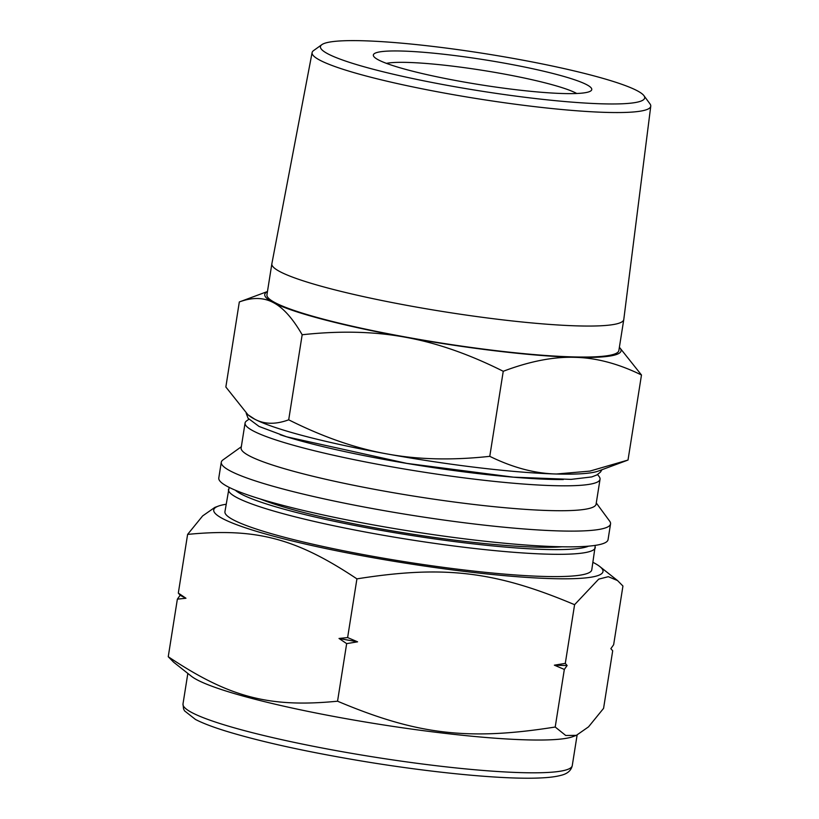 <?xml version="1.0" encoding="UTF-8"?>
<svg xmlns="http://www.w3.org/2000/svg" width="819" height="819" viewBox="0 0 819 819"><rect width="100%" height="100%" fill="white"/><g stroke="black" fill="none" stroke-linecap="round" stroke-linejoin="round"><path stroke-width="1.23" d="M226.126 504.258A197.062 22.563 9 0 0 218.345 506.111L214.824 507.411L202.641 515.919L187.612 534.397C256.101 527.743 295.925 538.206 356.92 578.869C443.898 565.079 495.106 571.16 574.59 604.688L598.689 579.146L608.333 576.678L617.546 580.569L622.942 586.035L613.646 644.727L610.851 648.658L612.694 650.788L603.572 708.363L588.544 726.842L576.361 735.349L565.724 735.472L555.21 727.026C468.233 740.816 417.035 734.735 337.551 701.207C269.062 707.862 229.228 697.399 168.243 656.725L173.638 662.192L191.4 676.248A197.062 22.563 9 0 0 341.646 717.884A197.062 22.563 9 0 0 572.839 736.66L576.361 735.349M574.59 604.688L565.294 663.39L554.371 665.171L564.332 669.44L567.127 665.519L565.294 663.39M564.332 669.44L555.21 727.026M187.612 534.397L178.317 593.089L180.16 595.229L177.365 599.15L168.243 656.725M177.365 599.15L185.954 598.249L178.317 593.089M356.92 578.869L347.625 637.571L339.025 638.462L346.662 643.621L337.551 701.207M346.662 643.621L357.586 641.83L347.625 637.571M554.371 665.171A226.054 25.88 9 0 0 567.127 665.519M180.16 595.229A226.054 25.88 9 0 0 185.954 598.249M339.025 638.462A226.054 25.88 9 0 0 357.586 641.83M280.159 434.735A174.345 19.963 9 0 0 386.957 459.95A174.345 19.963 9 0 0 563.318 479.535M241.318 446.754L222.983 459.899A197.062 22.563 9 0 0 221.284 462.254L218.786 477.989A197.062 22.563 9 0 0 372.236 524.703A197.062 22.563 9 0 0 608.056 539.639L610.544 523.914A197.062 22.563 9 0 0 609.653 521.14L596.283 502.979M221.284 462.254A197.062 22.563 9 0 0 374.733 508.968A197.062 22.563 9 0 0 610.544 523.914M248.853 419.277L246.632 420.874A179.689 20.577 9 0 0 245.076 423.024L241.134 447.932A179.689 20.577 9 0 0 381.06 490.53A179.689 20.577 9 0 0 596.089 504.156L600.04 479.248A179.689 20.577 9 0 0 599.221 476.719L597.604 474.518M245.076 423.024A179.689 20.577 9 0 0 385.002 465.622A179.689 20.577 9 0 0 600.04 479.248M218.345 506.111A197.062 22.563 9 0 0 367.178 556.654A197.062 22.563 9 0 0 599.784 566.523A197.062 22.563 9 0 0 592.966 562.356M229.156 487.387L224.938 511.711A185.708 21.263 9 0 0 369.553 555.732A185.708 21.263 9 0 0 591.779 569.819L595.29 545.382M260.268 498.976A169.676 19.421 9 0 0 377.057 528.224A169.676 19.421 9 0 0 562.121 546.785M489.772 456.337C452.119 460.452 417.772 459.633 386.732 453.88C355.661 448.351 322.983 436.998 288.697 419.809L302.17 334.756C339.824 330.641 374.17 331.46 405.21 337.213C436.281 342.741 468.959 354.095 503.245 371.283C529.658 361.292 553.531 356.644 574.866 357.33C596.232 357.801 618.437 363.687 641.482 375L628.009 460.053L589.864 471.109L556.388 474.006C535.022 473.536 512.817 467.649 489.772 456.337L503.245 371.283M288.697 419.809C275.768 424.59 264.465 424.396 254.77 419.215L247.922 414.731L225.849 387.008L239.322 301.955C252.252 297.164 263.564 297.369 273.249 302.549C282.975 307.504 292.618 318.233 302.17 334.756M267.465 291.523L239.322 301.955M641.482 375L619.389 347.256M247.922 414.731L249.222 415.765A180.364 20.649 9 0 0 254.77 419.215A180.364 20.649 9 0 0 386.732 453.88A180.364 20.649 9 0 0 556.388 474.006A180.364 20.649 9 0 0 598.341 471.058L626.996 460.432M267.444 291.625A180.364 20.649 9 0 0 273.249 302.549A180.364 20.649 9 0 0 405.21 337.213A180.364 20.649 9 0 0 574.866 357.33A180.364 20.649 9 0 0 619.369 347.358M448.259 85.524A164.128 18.786 9 0 0 643.929 95.659A164.128 18.786 9 0 0 485.503 53.737A164.128 18.786 9 0 0 321.867 44.646A164.128 18.786 9 0 0 448.259 85.524M459.459 81.204A110.565 12.654 9 0 0 590.806 90.909A110.565 12.654 9 0 0 484.541 59.787A110.565 12.654 9 0 0 373.853 56.552A110.565 12.654 9 0 0 459.459 81.204M576.74 93.499A100.87 11.548 9 0 0 482.862 70.393A100.87 11.548 9 0 0 386.435 63.35M321.867 44.646L313.585 50.583A171.437 19.625 9 0 0 312.111 52.57L271.867 263.718A178.153 20.393 9 0 0 271.857 263.79L266.943 294.799A178.153 20.393 9 0 0 405.671 337.029A178.153 20.393 9 0 0 618.867 350.542L623.781 319.533A178.153 20.393 9 0 0 623.791 319.461L650.757 106.214A171.437 19.625 9 0 0 649.979 103.87L643.929 95.659M271.857 263.79A178.153 20.393 9 0 0 410.585 306.03A178.153 20.393 9 0 0 623.781 319.533M312.111 52.57A171.437 19.625 9 0 0 445.597 93.284A171.437 19.625 9 0 0 650.757 106.214M336.455 750.665A197.062 22.563 9 0 0 572.266 765.601C571.15 770.597 567.362 773.842 560.902 775.358C555.794 776.729 548.935 777.589 540.325 777.948C503.941 779.749 430.231 772.614 358.425 760.493C304.709 751.392 260.851 741.697 226.863 731.398C213.247 727.221 202.784 723.238 195.485 719.461L184.562 710.882L183.548 708.875L182.995 703.951A197.062 22.563 9 0 0 336.455 750.665M228.47 489.424A185.708 21.263 9 0 0 373.085 533.445A185.708 21.263 9 0 0 595.311 547.532M235.299 490.192A181.695 20.803 9 0 0 409.265 535.094A181.695 20.803 9 0 0 588.585 546.15M572.266 765.601L577.108 735.063M182.995 703.951L187.838 673.423M599.784 566.523L617.546 580.569M601.934 469.727L600.44 472.123L596.887 474.938L591.779 476.924L571.068 479.381L513.4 477.16L406.808 463.38L286.701 436.824L259.06 426.443L248.065 418.253L246.212 413.319"/></g></svg>
